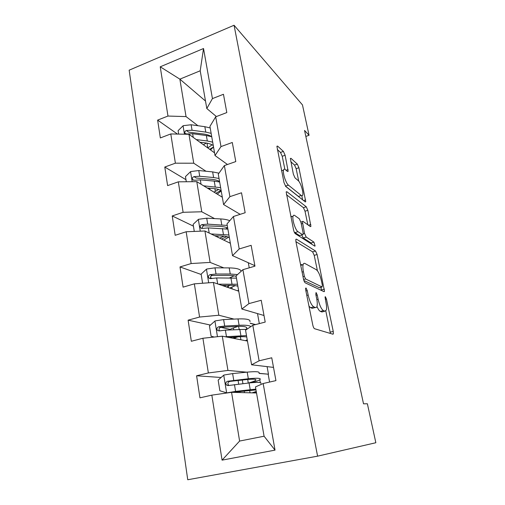 <?xml version="1.0" encoding="UTF-8"?>
<svg xmlns="http://www.w3.org/2000/svg" width="505" height="505" viewBox="0 0 505 505"><rect width="100%" height="100%" fill="white"/><g stroke="black" fill="none" stroke-linecap="round" stroke-linejoin="round"><path stroke-width="0.76" d="M306.017 287.97L305.613 288.279L305.683 289.895L312.791 325.037C313.27 327.095 313.864 328.319 314.577 328.723L332.959 334.215L333.376 333.83L333.249 331.413L326.47 299.099L325.359 296.694L325.043 296.94L325.996 302.659C326.647 305.866 326.773 308.309 326.381 309.988L324.93 311.187L323.446 310.613C321.369 309.249 319.602 305.481 318.137 299.307L317.247 295.015L316.073 292.509L315.795 294.371L316.685 298.689C317.329 301.921 317.449 304.408 317.039 306.156C316.717 307.324 316.174 307.772 315.404 307.495L313.794 306.87C311.553 305.424 309.672 301.485 308.164 295.059L307.261 290.596L306.017 287.97M285.117 155.262L283.412 151.418L277.58 146.09L276.892 146.248L283.987 182.557L285.761 186.471L305.241 201.899L305.765 201.691L298.903 167.736L297.325 164.125L290.956 158.305L290.356 158.45L293.361 174.156L295.008 177.874L298.184 180.582C300.525 182.349 303.638 192.165 302.754 194.955C302.501 195.864 302.015 196.041 301.289 195.486L288.462 185.165C285.956 183.422 282.579 173.133 283.532 170.128C283.829 169.049 284.416 168.872 285.281 169.579L287.522 171.492L288.153 171.296L285.117 155.262L282.219 156.266L280.509 152.434L277.314 149.556M317.607 456.16L375.846 442.733L367.381 403.766L363.518 403.823L304.547 130.441L309.06 135.283L302.463 104.907L234.061 25.25L317.607 456.16L187.746 479.75L129.154 70.182L234.061 25.25M296.429 239.136L295.816 239.49L295.911 241.554L303.505 279.101C303.966 281.096 304.565 282.352 305.285 282.869L324.046 291.688L324.507 291.347L317.115 254.52L315.53 251.017L296.429 239.136L295.88 239.301M293.544 229.857L286.165 191.957L286.815 191.692L306.257 206.772L307.842 210.332L310.928 226.385L310.417 226.631L302.943 221.335L302.388 221.607L304.528 233.405L306.194 237.06L313.921 242.116L315.107 245.954L314.767 246.143L295.324 233.701C294.592 233.07 293.998 231.789 293.544 229.857M177.47 134.077L157.629 120.108L160.344 137.934L170.791 133.945L175.386 163.178L164.781 167.041L167.609 185.606L178.322 181.832L183.107 212.302L172.23 215.944L175.184 235.298L186.168 231.757L191.161 263.547L180.001 266.937L183.081 287.137L194.356 283.848L199.576 317.045L188.112 320.164L191.332 341.266L202.909 338.255L208.363 372.955L196.59 375.777L199.948 397.833L211.847 395.137L222.067 460.143L275.029 450.125L264.083 436.213L255.467 386.918L263.168 383.51L275.932 380.618L271.747 357.78L259.122 360.804L251.604 364.793L245.55 330.175L252.803 325.296L265.207 322.076L261.211 300.273L248.94 303.612L241.851 309.022L236.062 275.907L242.899 269.683L254.956 266.167L251.136 245.329L239.212 248.952L232.527 255.656L226.979 223.942L233.43 216.506L245.165 212.719L241.51 192.784L229.901 196.66L223.589 204.544L218.28 174.149L224.365 165.596L235.791 161.568L232.287 142.479L220.982 146.589L215.023 155.546L209.928 126.389L215.685 116.819L226.808 112.571L223.456 94.277L212.441 98.595L206.81 108.531L200.207 70.788L179.862 79.146L186.042 116.592L197.941 125.72M157.629 120.108L167.976 116.049L160.237 66.811L203.521 48.518L212.441 98.595M215.685 116.819L220.982 146.589M224.365 165.596L229.901 196.66M233.43 216.506L239.212 248.952M242.899 269.683L248.94 303.612M252.803 325.296L259.122 360.804M263.168 383.51L275.029 450.125M206.021 171.258L193.737 163.21L188.965 134.298L214.556 152.857M227.484 164.497L215.023 155.546M188.965 134.298L170.791 133.945M193.737 163.21L175.386 163.178M214.587 218.614L201.754 211.772L196.786 181.648L222.307 197.209M239.49 213.918L239.597 214.511M240.178 214.328L223.589 204.544M196.786 181.648L178.322 181.832M201.754 211.772L183.107 212.302M223.803 267.877L210.112 262.404L204.929 230.993L230.362 243.284M248.315 262.733L249.236 267.839M254.867 265.674L232.527 255.656M204.929 230.993L186.168 231.757M210.112 262.404L191.161 263.547M234.055 319.103L218.835 315.24L213.426 282.459L238.739 291.202M250.221 323.213L255.593 324.576M257.512 313.599L259.317 323.604M263.995 315.492L241.851 309.022M213.426 282.459L194.356 283.848M218.835 315.24L199.576 317.045M246.711 372.179L227.944 370.43L222.295 336.178L247.456 341.058M259.103 373.328L268.464 374.199L259.122 373.429M267.101 366.636L268.464 374.199M273.508 367.394L251.604 364.793M222.295 336.178L202.909 338.255M227.944 370.43L208.363 372.955M222.067 460.143L239.604 441.054L231.561 392.316L256.527 392.985M231.561 392.316L211.847 395.137M305.834 136.419L309.06 135.283M239.604 441.054L264.083 436.213M205.497 101.038L179.862 79.146L160.237 66.811M216.399 116.548L206.81 108.531M269.582 382.058L268.174 374.268M203.521 48.518L200.207 70.788M186.042 116.592L167.976 116.049M260.309 382.613L259.804 379.741M221.102 377.494L196.59 375.777M237.956 326.35L235.254 327.335M255.303 324.646L250.253 323.364M230.198 329.399L220.786 327.335M210.452 325.069L188.112 320.164M212.075 278.35L210.446 277.775M201.192 274.48L180.001 266.937M228.475 287.654L228.203 286.051M193.428 226.145L172.23 215.944M185.966 179.692L164.781 167.041M308.984 306.226L310.619 307.697L313.794 306.87M313.428 308.012L312.248 308.315L310.619 307.697M316.957 306.421C318.163 309.262 319.305 310.922 320.385 311.402L323.446 310.613M322.922 311.705L321.887 311.97L320.385 311.402M330.415 333.458L325.826 311.055M317.424 270.749L314.211 255.353L312.62 251.862L295.936 241.668M321.527 290.501L320.877 287.313M304.37 276.336L305.607 278.962L322.102 286.979L322.348 285.218L321.439 280.894C320.056 275.048 318.339 271.311 316.288 269.683L304.938 263.484C304.067 263.029 303.454 263.433 303.107 264.702C302.722 266.318 302.83 268.654 303.429 271.703L304.37 276.336L303.019 276.715M319.387 287.717L303.884 280.521M300.544 264.469L302.691 264.822M286.442 194.709L303.417 207.669L306.257 206.772M307.842 224.801L305.007 211.223L303.417 207.669M301.706 234.958L303.221 237.95L311.029 242.968L313.921 242.116M311.793 244.243L311.029 242.968M294.693 215.49C293.885 214.947 293.336 215.218 293.045 216.291C291.997 219.555 295.475 230.349 297.994 231.694L302.577 234.692L303.145 234.389L303.038 232.414L300.993 222.478L299.307 218.76L294.693 215.49M291.94 216.632L290.779 216.184M294.181 231.934L294.939 232.622L297.994 231.694M300.09 235.444L299.572 235.601L294.939 232.622M284.877 169.295L282.219 156.266M282.289 170.551L281.481 170.16M285.401 186.08L288.462 185.165M299.894 195.94L298.436 196.407L285.476 186.143M298.739 181.162L296.132 168.67L294.548 165.066L290.779 161.676M302.634 199.828L301.782 195.77M259.046 373.018C259.886 371.63 255.934 371.333 247.191 372.128L232.622 373.586L223.892 375.051L218.147 380.082L219.864 390.763L226.808 392.903L235.589 391.388L255.852 389.121M226.808 392.903L227.351 392.915M232.25 392.334L255.991 389.917M256.262 391.47L252.008 392.865M256.395 392.208L253.882 392.915M251.818 382.695C256.527 381.382 259.317 380.29 260.182 379.419C261.041 378.119 257.095 377.898 248.334 378.763L227.572 381.262C225.666 382.165 225.331 383.459 226.575 385.151L228.279 385.549L249.06 382.973C257.828 382.064 261.773 382.234 260.902 383.478M248.226 383.068L247.747 379.451M226.575 385.151L228.645 385.252C227.357 383.484 227.749 382.203 229.813 381.401L245.935 379.627C253.245 378.901 256.546 379.078 255.833 380.17C255.075 380.928 252.582 381.881 248.365 383.03M225.192 336.74L246.497 335.591M228.74 337.428L238.587 336.803C242.236 336.576 244.957 336.646 246.743 337.005M247.223 339.751L245.436 340.667M214.24 337.043L211.103 336.191L209.455 325.959L215.061 320.927L223.62 319.583L238.007 318.92C246.661 318.642 250.638 319.558 249.95 321.666M238.202 326.344L233.455 327.941C231.378 328.648 230.116 329.298 229.661 329.891M250.859 326.609C249.546 325.428 245.626 324.986 239.105 325.283L224.693 326.041L218.633 326.823C216.822 327.657 216.456 328.881 217.548 330.491L219.309 330.926L225.375 330.131L246.85 329.304M234.547 337.965L232.969 337.157M237.988 336.841L233.499 338.356M219.574 330.876C218.514 329.184 218.949 327.998 220.881 327.316L236.807 326.4C244.035 326.11 247.355 326.804 246.768 328.496L246.112 329.254M222.03 285.426L229.756 285.331C233.361 285.3 236.069 285.596 237.868 286.234M238.543 290.085L237.552 290.792M218.406 284.176L237.527 284.258M202.6 283.248L201.129 274.095L206.595 269.058L214.991 267.833L229.207 267.902C236.365 268.022 240.374 269.127 241.226 271.21M234.08 275.825L229.661 277.883M237.52 274.581L230.261 274.007L216.02 274.026L210.067 274.663C208.338 275.446 207.953 276.601 208.918 278.129L210.711 278.596L216.677 277.946L236.454 278.148M232.148 288.923L231.845 287.162L235.267 285.628M230.009 285.331L226.701 287.042M224.378 286.24L226.309 285.375M231.845 287.162L229.567 288.033M210.793 278.627C210.086 277.037 210.598 275.995 212.327 275.484L228.045 275.358C231.643 275.358 234.345 275.705 236.151 276.386M214.669 235.702L221.285 235.936C224.845 236.081 227.534 236.599 229.346 237.483M230.198 242.35L229.592 242.911M211.046 233.954L228.91 234.989M194.273 231.429L193.137 224.34L198.478 219.309L206.715 218.198L220.754 218.936C224.592 219.151 227.597 219.751 229.769 220.729M227.237 227.805L226.013 228.816M227.244 225.432L207.707 224.138L201.849 224.643C200.201 225.375 199.803 226.474 200.662 227.932L202.473 228.418L208.331 227.9L227.888 229.125M223.766 240.096L228.664 237.18M226.89 236.63L221.531 239.016M219.65 238.107L223.128 236.561L223.04 236.043M202.398 228.43C202.05 226.998 202.619 226.114 204.115 225.767L219.643 226.36C223.197 226.537 225.88 227.092 227.698 228.026M224.043 236.138L223.128 236.561M207.227 188.011L213.148 188.498C216.664 188.801 219.334 189.514 221.158 190.637M222.175 196.439L221.783 196.887M203.603 185.808L220.641 187.664M186.301 181.756L185.468 176.58L190.682 171.555L198.774 170.545L212.643 171.902L218.974 173.171M210.042 188.245L208.754 188.946M219.037 178.48L213.609 177.533L199.721 176.251L193.964 176.63C192.38 177.331 191.976 178.372 192.74 179.761L194.564 180.253L200.327 179.862L214.227 181.099L219.656 182.027M217.251 194.128L221.215 190.966M220.944 190.505L215.831 193.257M213.95 192.115L215.351 191.414L214.884 188.687M193.964 176.63L196.237 178.031L211.57 179.294C215.079 179.629 217.743 180.38 219.568 181.541M218.545 189.476L215.351 191.414M199.885 142.214L205.327 142.896C208.799 143.351 211.456 144.247 213.287 145.579M214.448 152.245L214.196 152.592M196.256 139.588L207.309 140.99L212.687 142.17M178.644 134.096L178.095 130.688L183.195 125.669L191.136 124.767L204.841 126.692L210.206 127.954M206.412 143.054L203.382 144.752M211.147 133.339L205.775 132.102L192.052 130.246L186.389 130.505C184.868 131.18 184.451 132.177 185.146 133.497L186.964 133.989L192.632 133.718L206.362 135.536L211.74 136.748M210.503 149.916L213.527 146.974M213.52 146.936L209.682 149.322M207.801 147.959L207.037 143.161M186.389 130.505L188.662 132.165L203.805 134.04C207.145 134.507 209.726 135.384 211.557 136.685M212.037 144.802L207.858 147.927M306.8 295.425L308.164 295.059M312.248 308.315L315.404 307.495M315.997 295.349L317.247 295.015M316.869 299.642L318.137 299.307M321.887 311.97L324.93 311.187M325.315 299.402L326.47 299.099M330.232 332.151L333.249 331.413M305.897 290.962L307.261 290.596M312.62 251.862L315.53 251.017M314.211 255.353L317.115 254.52M321.426 289.952L324.387 289.157M303.593 279.517L305.607 278.962M319.128 287.787L322.102 286.979M302.085 272.081L303.429 271.703M286.177 191.906L286.815 191.692M305.007 211.223L307.842 210.332M308.441 225.23L310.815 224.504M301.283 223.892L302.489 223.519M303.202 233.802L304.528 233.405M303.221 237.95L306.194 237.06M299.572 235.601L302.577 234.692M286.076 170.254L288.058 169.585M298.436 196.407L301.289 195.486M290.337 158.513L290.956 158.305M294.548 165.066L297.325 164.125M296.132 168.67L298.903 167.736M303.581 200.586L305.658 199.917M276.873 146.336L277.58 146.09M280.509 152.434L283.412 151.418M223.747 375.177L226.631 392.852M249.06 382.973L250.215 389.664M250.051 392.808L249.609 390.277M244.464 392.663L244.167 390.908M242.937 383.655L242.318 380.019M247.191 372.128L248.334 378.763M234.459 384.595L235.589 391.388M232.622 373.586L233.746 380.322M229.813 381.401L227.572 381.262M214.922 321.054L217.472 336.696M239.806 329.317L240.91 335.73M240.917 339.789L240.38 336.709M235.286 338.697L235.128 337.769M233.752 329.658L233.455 327.941M239.118 329.355L238.594 326.331M238.007 318.92L239.105 325.283M225.375 330.131L226.461 336.639M223.62 319.583L224.693 326.041M220.881 327.316L218.633 326.823M235.172 337.018L233.903 337.346M206.457 269.184L208.679 282.8M230.924 277.876L231.984 284.025M227.004 286.752L227.073 287.168M229.207 267.902L230.261 274.007M216.677 277.946L217.674 283.924M214.991 267.833L216.02 274.026M212.327 275.484L210.067 274.663M198.345 219.435L200.258 231.183M222.408 228.512L223.425 234.415M218.046 237.331L217.788 235.816M220.754 218.936L221.764 224.794M208.331 227.9L209.19 233.051M206.715 218.198L207.707 224.138M204.115 225.767L201.849 224.643M190.555 171.675L192.19 181.693M214.227 181.099L215.206 186.774M209.935 189.665L209.72 188.409M212.643 171.902L213.609 177.533M200.327 179.862L201.059 184.256M198.774 170.545L199.721 176.251M183.069 125.795L184.445 134.21M206.362 135.536L207.309 140.99M204.841 126.692L205.775 132.102M192.632 133.718L193.245 137.398M191.136 124.767L192.052 130.246M332.435 334.058L333.376 333.83M323.755 291.549L324.507 291.347M300.727 265.384L303.107 264.702M310.329 226.568L310.928 226.385M300.898 222.067L302.388 221.607M314.666 246.08L315.107 245.954M290.937 216.948L293.045 216.291M287.541 171.504L288.153 171.296M281.601 170.785L283.532 170.128M305.203 201.867L305.765 201.691M239.919 391.413L240.115 392.543M238.082 380.473L238.695 384.122M255.833 380.17L255.726 379.545M246.768 328.496L246.591 327.461M219.486 330.895L217.548 330.491M210.364 278.64L208.918 278.129M201.722 228.449L200.662 227.932M193.522 180.234L192.74 179.761M185.714 133.907L185.146 133.497"/></g></svg>

